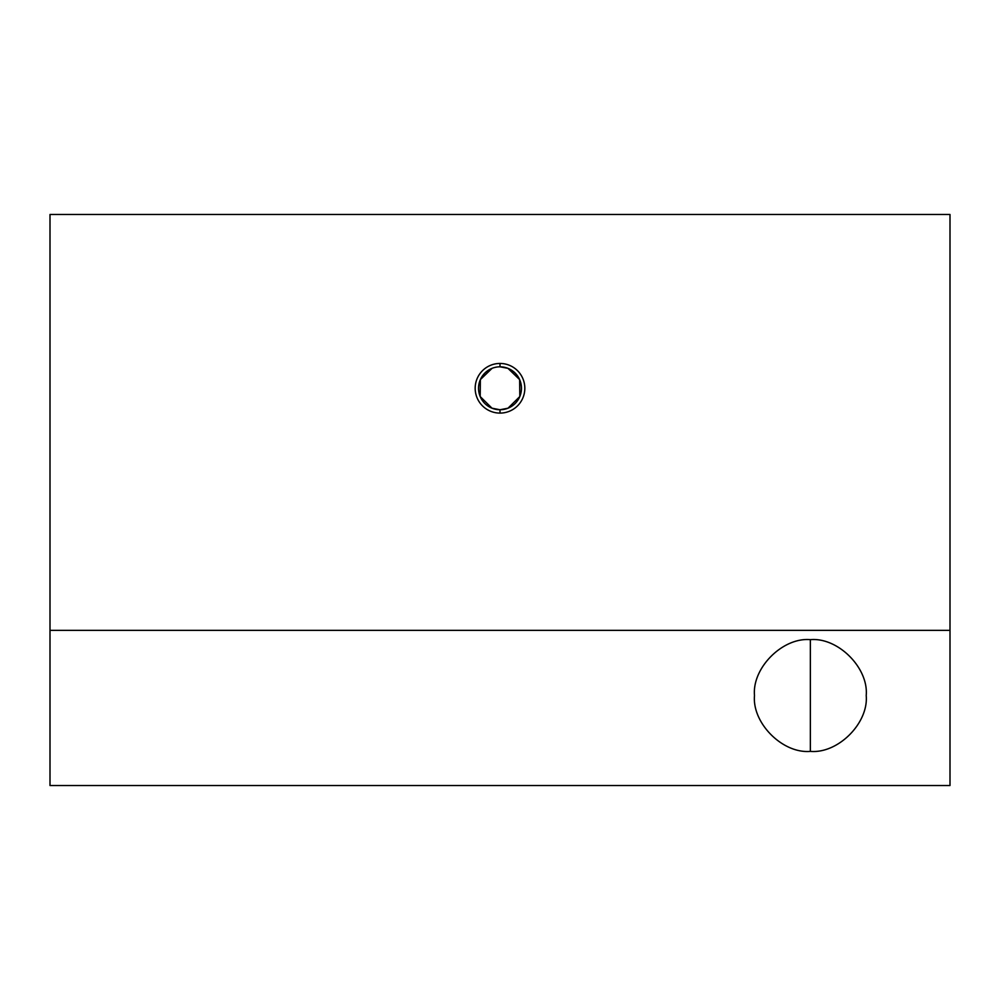 <?xml version="1.0" encoding="UTF-8"?>
<svg xmlns="http://www.w3.org/2000/svg" width="1000" height="1000" viewBox="0 0 1000 1000"><rect width="100%" height="100%" fill="white"/><g stroke="black" fill="none" stroke-linecap="round" stroke-linejoin="round"><path stroke-width="1.5" d="M492.05 368.338L480.363 379.6L480.188 396.55L492 408.2L480.188 396.55L480.363 379.6L492.05 368.338M492 408.2L500 409.75A21.463 21.463 0 0 0 521.462 388.275A21.463 21.463 0 0 0 500 366.812A21.463 21.463 0 0 1 521.462 388.275A21.463 21.463 0 0 1 500 409.75L500 413.1A24.825 24.825 0 0 0 524.825 388.275A24.825 24.825 0 0 0 500 363.45L500 366.812L500 363.45A24.825 24.825 0 0 0 475.175 388.275A24.825 24.825 0 0 0 500 413.1L500 409.75A21.463 21.463 0 0 1 478.537 388.275A21.463 21.463 0 0 1 500 366.812A21.463 21.463 0 0 0 478.537 388.275A21.463 21.463 0 0 0 500 409.75L508 408.2L519.812 396.55L519.637 379.6L507.95 368.338L519.637 379.6L519.812 396.55L508 408.2M810.35 639.65C782.712 637.163 751.988 667.875 754.488 695.512C751.988 723.15 782.712 753.875 810.35 751.375L810.35 639.65L810.35 751.375C837.987 753.875 868.7 723.15 866.213 695.512C868.7 667.875 837.987 637.163 810.35 639.65C837.987 637.163 868.7 667.875 866.213 695.512C868.7 723.15 837.987 753.875 810.35 751.375C782.712 753.875 751.988 723.15 754.488 695.512C751.988 667.875 782.712 637.163 810.35 639.65M500 366.812L507.95 368.338M950 785.512L50 785.512L950 785.512L950 630.35L50 630.35L50 785.512L50 630.35L950 630.35L950 214.488L50 214.488L50 630.35L50 214.488L950 214.488L950 785.512M500 413.1A24.825 24.825 0 0 1 475.175 388.275A24.825 24.825 0 0 1 500 363.45A24.825 24.825 0 0 1 524.825 388.275A24.825 24.825 0 0 1 500 413.1"/></g></svg>
